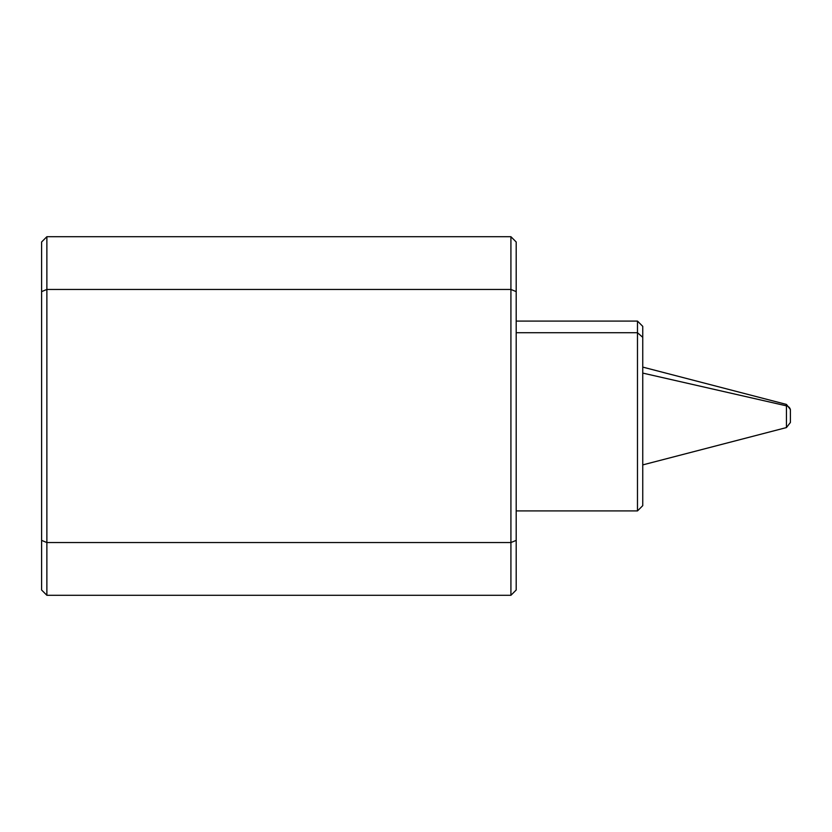 <?xml version="1.0" encoding="UTF-8"?>
<svg xmlns="http://www.w3.org/2000/svg" width="832" height="832" viewBox="0 0 832 832"><rect width="100%" height="100%" fill="white"/><g stroke="black" fill="none" stroke-linecap="round" stroke-linejoin="round"><path stroke-width="1.25" d="M516.194 579.467L516.194 241.987L516.194 252.533L516.194 241.987L510.921 236.714L516.194 241.987L510.921 236.714L516.194 241.987L516.194 291.626L510.921 289.442L510.921 236.714L46.873 236.714L510.921 236.714L46.873 236.714L510.921 236.714L510.921 289.442L516.194 291.626L516.194 540.374L510.921 542.558L510.921 289.442L46.873 289.442L46.873 236.714L41.6 241.987L46.873 236.714L46.873 289.442L510.921 289.442L510.921 542.558L516.194 540.374L516.194 590.013L510.921 595.286L516.194 590.013L516.194 462.446L516.194 538.294M516.194 367.962L516.194 330.762M510.921 595.286L516.194 590.013L510.921 595.286L510.921 542.558L46.873 542.558L46.873 289.442L41.6 291.626L41.6 241.987L41.6 291.626L46.873 289.442L46.873 542.558L510.921 542.558L510.921 595.286L46.873 595.286L510.921 595.286M46.873 595.286L46.873 542.558L41.6 540.374L41.6 291.626L41.6 540.374L46.873 542.558L46.873 595.286L41.6 590.013L46.873 595.286M41.6 590.013L41.6 540.374L41.6 590.013M516.194 462.446L516.194 421.273M516.194 290.306L516.194 252.533M41.6 540.374L41.6 477.62M642.751 494.676L642.751 337.324L637.478 332.706L637.478 321.079L637.478 332.706L516.194 332.706L637.478 332.706L637.478 510.921L637.478 332.706L642.751 337.324L642.751 505.648L637.478 510.921L516.194 510.921M516.194 321.079L637.478 321.079L642.751 326.352L642.751 337.324M790.4 410.322L790.4 421.678L790.4 410.322A5.273 4.628 180 0 0 786.448 405.85L786.448 427.575L786.448 405.85L642.751 373.09L786.448 405.85L786.448 404.425L786.448 405.85A5.273 4.628 0 0 1 790.4 410.322L790.4 422.469L790.4 410.322M790.4 422.469L786.448 427.575L642.751 464.901M790.4 409.531L786.448 404.425L642.751 367.099"/></g></svg>

